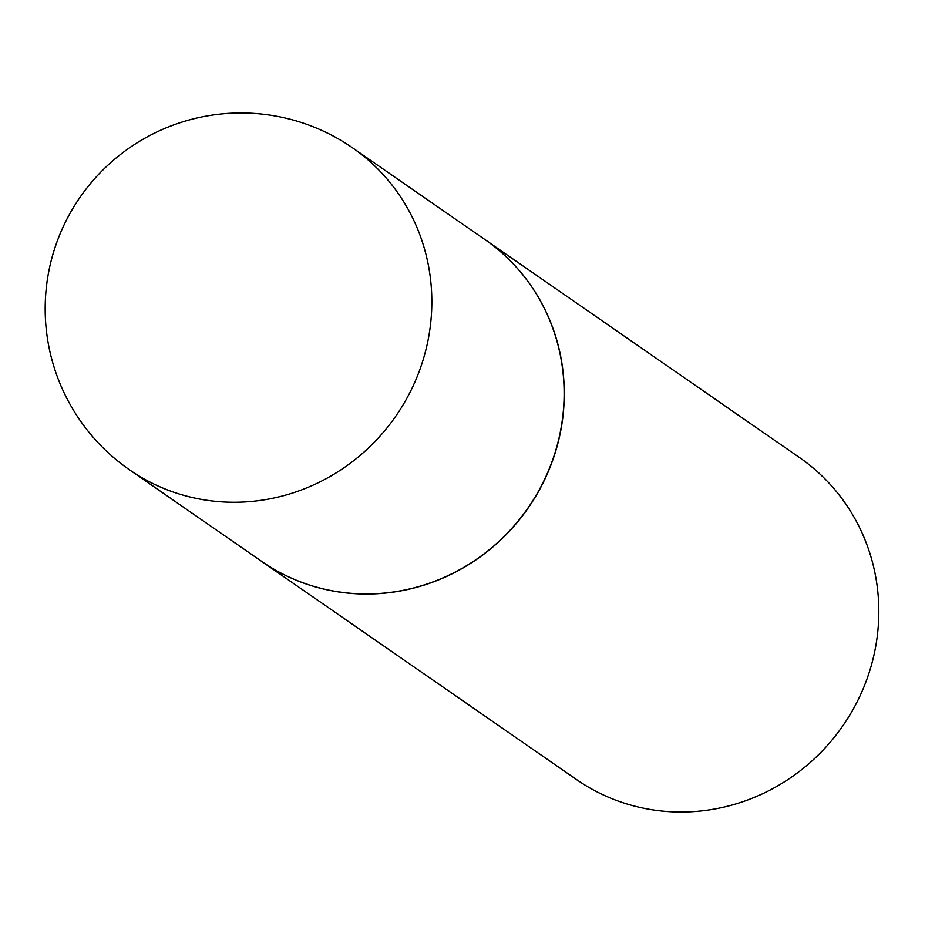 <?xml version="1.0" encoding="UTF-8"?>
<svg xmlns="http://www.w3.org/2000/svg" width="925" height="925" viewBox="0 0 925 925"><rect width="100%" height="100%" fill="white"/><g stroke="black" fill="none" stroke-linecap="round" stroke-linejoin="round"><path stroke-width="1.39" d="M484.873 239.529A195.846 188.353 124.7 0 1 563.498 409.208A195.846 188.353 124.7 0 1 453.285 573.061A195.846 188.353 124.7 0 1 261.775 561.463L129.477 469.796A195.846 188.353 124.7 0 0 225.48 502.067A195.846 188.353 124.7 0 0 431.2 317.529A195.846 188.353 124.7 0 0 352.575 147.85L484.873 239.529M484.943 239.575A195.846 188.353 124.7 0 1 485.012 239.633A195.846 188.353 124.7 0 1 552.514 460.8A195.846 188.353 124.7 0 1 357.917 593.838A195.846 188.353 124.7 0 1 261.914 561.567A195.846 188.353 124.7 0 1 261.844 561.521M485.012 239.633L799.558 457.597A195.846 188.353 124.7 0 1 867.06 678.765A195.846 188.353 124.7 0 1 672.463 811.815A195.846 188.353 124.7 0 1 576.472 779.532L261.914 561.567M352.575 147.85A195.846 195.846 0 0 0 55.488 246.119A195.846 195.846 0 0 0 129.477 469.796"/></g></svg>
